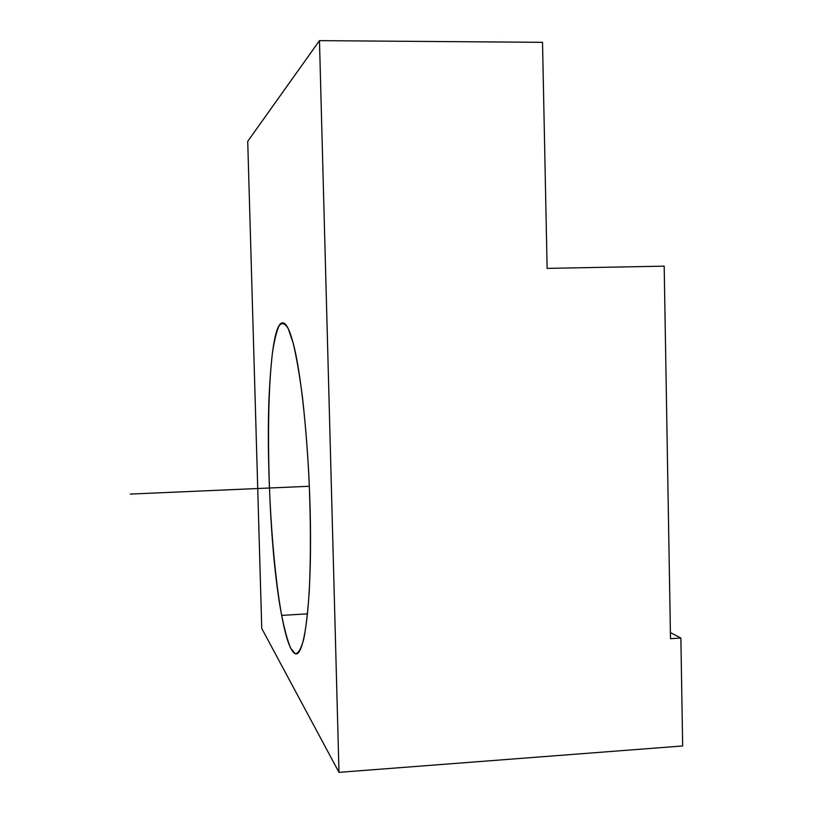 <?xml version="1.0" encoding="UTF-8"?>
<svg xmlns="http://www.w3.org/2000/svg" width="813" height="813" viewBox="0 0 813 813"><rect width="100%" height="100%" fill="white"/><g stroke="black" fill="none" stroke-linecap="round" stroke-linejoin="round"><path stroke-width="1.22" d="M247.721 141.34L261.756 628.459L338.991 772.35L682.666 745.958L680.867 638.032L670.501 638.693L680.867 638.032L670.4 632.585L680.867 638.032L682.666 745.958L338.991 772.35L319.468 40.65L247.721 141.34L319.468 40.65L542.525 42.327L319.468 40.65L338.991 772.35L261.756 628.459L247.721 141.34M547.119 268.392L542.525 42.327L547.119 268.392L664.18 266.146L547.119 268.392M664.18 266.146L670.501 638.693L664.18 266.146M281.684 615.38C284.53 629.618 287.497 640.522 290.607 648.103L295.251 653.743C298.31 653.561 301.135 648.764 303.716 639.333C306.095 627.189 307.964 610.837 309.316 590.268C310.912 555.746 310.749 516.987 308.798 473.969C307.202 446.337 305.078 420.656 302.436 396.927C299.58 375.067 296.501 357.181 293.208 343.259L288.29 328.747C285.058 323.32 282.03 322.263 279.215 325.576C276.583 331.196 274.327 340.281 272.446 352.862C270.8 367.08 269.591 383.584 268.829 402.374C266.603 470.056 271.928 562.068 281.684 615.38L307.548 613.866L281.684 615.38C263.747 523.653 263.819 313.859 283.95 323.127C286.938 324.539 290.028 331.247 293.208 343.259C302.436 377.649 310.383 462.617 310.536 537.281C310.749 612.098 303.462 658.672 294.875 653.581C290.241 650.613 285.851 637.88 281.684 615.38M309.377 486.265L130.334 494.08"/></g></svg>
